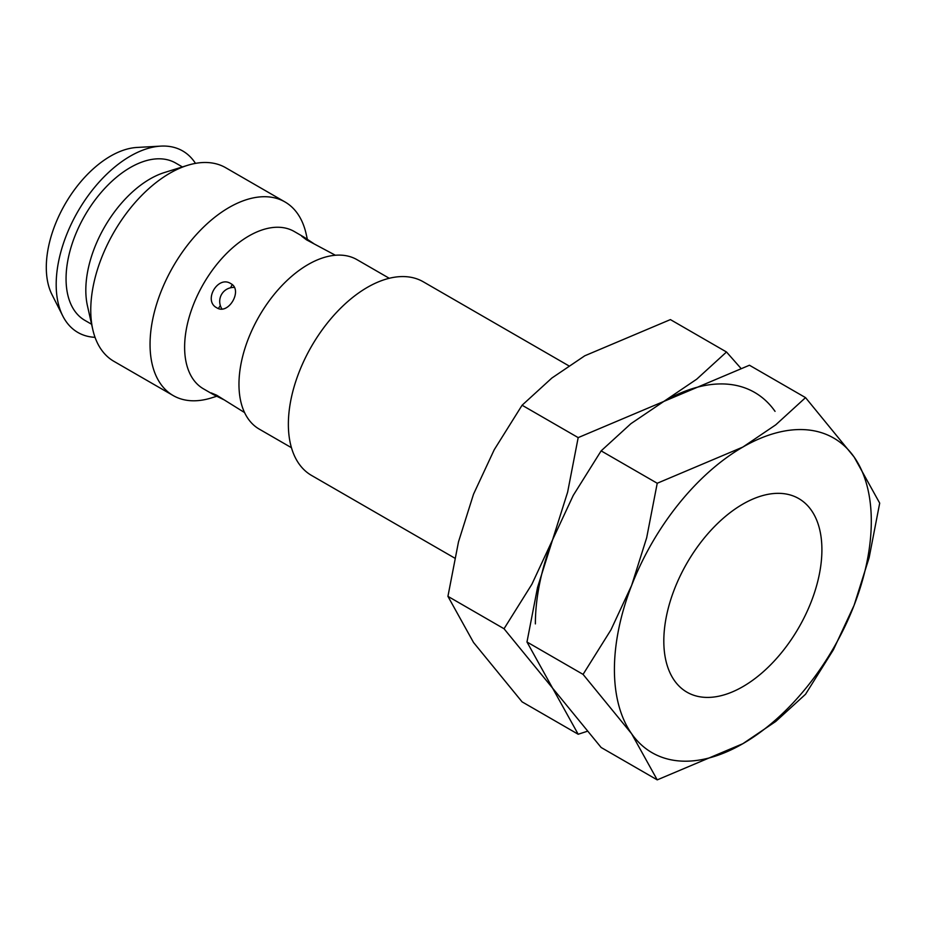 <?xml version="1.0" encoding="UTF-8"?>
<svg xmlns="http://www.w3.org/2000/svg" width="926" height="926" viewBox="0 0 926 926"><rect width="100%" height="100%" fill="white"/><g stroke="black" fill="none" stroke-linecap="round" stroke-linejoin="round"><path stroke-width="1.39" d="M568.738 365.77L423.298 281.805A111.78 64.542 120 0 0 337.157 311.749A111.78 64.542 120 0 0 288.368 424.247A111.78 64.542 120 0 0 311.518 475.42L454.724 558.1M821.906 549.743A111.78 64.542 120 0 0 798.744 498.57A111.78 64.542 120 0 0 712.615 528.514A111.78 64.542 120 0 0 663.815 641.012A111.78 64.542 120 0 0 686.965 692.185A111.78 64.542 120 0 0 773.106 662.24A111.78 64.542 120 0 0 821.906 549.743A111.78 64.542 120 0 0 742.86 504.103A111.78 64.542 120 0 0 663.815 641.012A111.78 64.542 120 0 0 742.86 686.652A111.78 64.542 120 0 0 821.906 549.743M389.256 278.286L357.031 259.685A97.809 56.474 120 0 0 281.654 285.879A97.809 56.474 120 0 0 238.966 384.313A97.809 56.474 120 0 0 259.222 429.097L291.447 447.698M335.386 255.252L306.494 239.822L301.737 236.246L304.133 237.206L294.26 231.5A90.817 52.435 120 0 0 224.266 255.842A90.817 52.435 120 0 0 184.621 347.238A90.817 52.435 120 0 0 203.431 388.816L213.316 394.522L211.278 392.925L216.753 395.252L244.568 412.568M216.753 307.768C202.991 300.811 217.818 275.126 230.724 283.564C243.306 289.838 228.479 315.523 216.753 307.768M304.133 237.206L313.659 243.538M307.339 239.221L306.112 233.792A111.78 64.542 120 0 0 284.976 201.949A111.78 64.542 120 0 0 198.835 231.894A111.78 64.542 120 0 0 150.047 344.391A111.78 64.542 120 0 0 173.197 395.564A111.78 64.542 120 0 0 211.348 397.937L216.661 396.282M284.976 201.949L225.689 167.722A111.78 64.542 120 0 0 187.55 165.337A111.78 64.542 120 0 0 90.76 310.164A111.78 64.542 120 0 0 92.774 329.482A111.78 64.542 120 0 0 113.91 361.337L173.197 395.564M187.55 165.337L164.458 172.525A90.817 52.435 120 0 0 85.817 290.197A90.817 52.435 120 0 0 87.461 305.893L92.774 329.482M182.422 166.935L175.697 163.057A90.817 52.435 120 0 0 105.703 187.388A90.817 52.435 120 0 0 66.059 278.784A90.817 52.435 120 0 0 84.868 320.361L91.593 324.25M195.467 163.381A104.8 60.503 120 0 0 160.765 146.123L136.944 147.454A90.817 52.435 120 0 0 46.3 267.382A90.817 52.435 120 0 0 51.983 294.607L62.748 315.905A104.8 60.503 120 0 0 95.042 337.33M160.765 146.123A104.8 60.503 120 0 0 56.185 284.49A104.8 60.503 120 0 0 62.748 315.905M223.56 399.604L213.316 394.522M218.374 308.497A111.78 64.542 120 0 0 220.33 305.545M230.586 287.778A111.78 64.542 120 0 0 232.171 284.595M583.067 674.383L631.625 733.751L657.228 779.877L742.86 743.694A181.646 104.869 120 0 0 854.096 605.315A181.646 104.869 120 0 0 871.297 521.222A181.646 104.869 120 0 0 854.096 456.993A181.646 104.869 120 0 0 742.86 447.061L657.228 483.256L646.672 537.774L631.625 585.44A181.646 104.869 120 0 0 614.413 669.533A181.646 104.869 120 0 0 631.625 733.751A181.646 104.869 120 0 0 742.86 743.694L775.768 721.447L805.539 694.257L833.423 649.728L854.096 605.315L869.144 557.649L879.7 503.131L854.096 456.993L805.539 397.624L775.768 424.814L742.86 447.061A181.646 104.869 120 0 0 631.625 585.44L610.952 629.854L583.067 674.383L526.975 641.996L537.531 587.466L552.579 539.8L573.252 495.398L601.136 450.869L630.907 423.68L663.815 401.433L749.447 365.238L805.539 397.624M657.228 779.877L601.136 747.49L552.579 688.122L526.975 641.996M601.136 450.869L657.228 483.256M740.696 368.085L726.505 351.996L696.722 379.174L663.815 401.433L578.183 437.616L567.626 492.146L552.579 539.8L531.906 584.213L504.033 628.742L552.579 688.122L578.183 734.249L586.934 731.401M578.183 734.249L522.09 701.862L473.533 642.482L447.929 596.356L458.497 541.837L473.533 494.171L494.218 449.758L522.09 405.229L551.861 378.04L584.769 355.792L670.401 319.597L726.505 351.996M775.05 411.364A181.646 104.869 120 0 0 663.815 401.433M552.579 539.8A181.646 104.869 120 0 0 535.378 623.893M522.09 405.229L578.183 437.616M447.929 596.356L504.033 628.742M234.347 287.442A13.971 13.971 0 0 0 221.927 308.96"/></g></svg>
